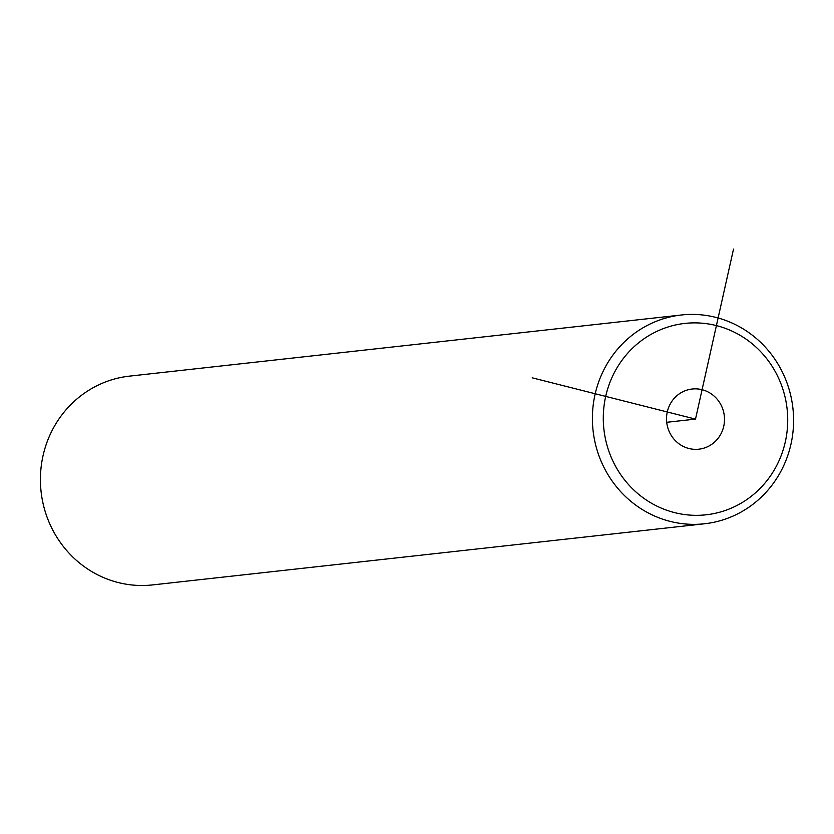<?xml version="1.0" encoding="UTF-8"?>
<svg xmlns="http://www.w3.org/2000/svg" width="834" height="834" viewBox="0 0 834 834"><rect width="100%" height="100%" fill="white"/><g stroke="black" fill="none" stroke-linecap="round" stroke-linejoin="round"><path stroke-width="1.25" d="M606.662 444.011A96.275 92.167 83.7 0 0 720.222 512.055A96.275 92.167 83.7 0 0 784.346 394.201A96.275 92.167 83.7 0 0 670.786 326.157A96.275 92.167 83.7 0 0 606.662 444.011M717.136 439.466A30.274 28.982 83.7 0 0 721.243 405.428A30.274 28.982 83.7 0 0 692.168 389.019A30.274 28.982 83.7 0 0 673.872 398.746A30.274 28.982 83.7 0 0 669.775 432.783A30.274 28.982 83.7 0 0 698.84 449.192A30.274 28.982 83.7 0 0 717.136 439.466M596.07 446.555A105.032 100.549 83.7 0 0 704.553 523.773A105.032 100.549 83.7 0 0 789.913 392.22A105.032 100.549 83.7 0 0 681.43 314.991A105.032 100.549 83.7 0 0 596.07 446.555M681.43 314.991L129.447 376.134A105.032 100.549 83.7 0 0 44.087 507.687A105.032 100.549 83.7 0 0 152.57 584.915L704.553 523.773M733.513 249.085L695.504 419.106L532.207 377.823M695.504 419.106L666.7 422.296"/></g></svg>
